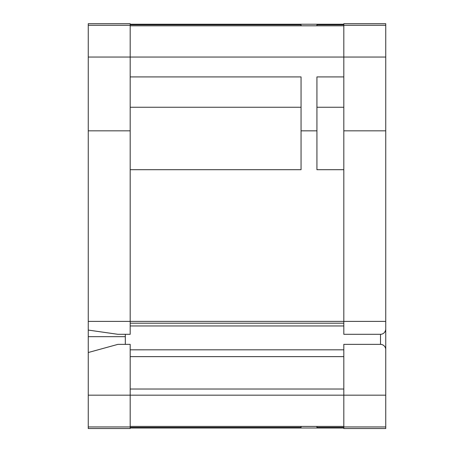 <?xml version="1.0" encoding="UTF-8"?>
<svg xmlns="http://www.w3.org/2000/svg" width="474" height="474" viewBox="0 0 474 474"><rect width="100%" height="100%" fill="white"/><g stroke="black" fill="none" stroke-linecap="round" stroke-linejoin="round"><path stroke-width="0.71" d="M385.741 365.94L385.741 23.7L343.816 23.7L343.816 57.046L130.184 57.046L130.184 23.7L88.259 23.7L88.259 336.67L125.314 336.67M88.259 426.944L88.259 428.532L130.184 428.532L130.184 426.944L88.259 426.944L88.259 336.67M88.259 417.861L88.259 419.739M88.259 376.854L88.259 401.745M88.259 321.396L130.184 321.396L130.184 334.306L117.902 334.306L88.259 330.076M88.259 130.836L130.184 130.836L130.184 321.396M88.259 57.046L130.184 57.046L130.184 130.836M130.184 426.944L130.184 395.18L343.816 395.18L343.816 428.532L385.741 428.532L385.741 349.658A5.291 5.291 0 0 0 380.45 344.367L343.816 344.367L343.816 395.18L385.741 395.18M88.259 352.52L117.902 344.367L130.184 344.367L130.184 395.18L88.259 395.18M343.816 76.918L316.928 76.918L316.928 130.842L301.049 130.842L301.049 169.698L130.184 169.698M130.184 76.918L301.049 76.918L301.049 130.842M343.816 169.698L316.928 169.698L316.928 130.842M343.816 321.384L130.184 321.384M316.928 107.254L343.816 107.254M385.741 57.046L343.816 57.046L343.816 334.306L380.45 334.306A5.291 5.291 0 0 0 385.741 329.015L385.7 329.679M130.184 25.815L343.816 25.815M316.928 25.815L316.928 24.784L343.816 24.784M301.049 25.815L301.049 24.784L130.184 24.784M301.049 426.41L301.049 427.441L130.184 427.441M343.816 427.441L316.928 427.441L316.928 426.41M343.816 426.41L130.184 426.41M343.816 389.024L130.184 389.024M125.314 334.306L125.314 344.367M380.504 344.367L380.504 334.306M343.816 323.191L130.184 323.191M384.775 332.067L385.575 330.331M343.816 321.396L385.741 321.396L385.741 329.015M343.816 130.836L385.741 130.836M343.816 25.288L385.741 25.288M385.741 426.944L343.816 426.944M88.259 25.288L130.184 25.288M130.184 107.254L301.049 107.254M343.816 356.632L130.184 356.632M343.816 349.824L130.184 349.83M343.816 325.958L130.184 325.958M130.184 24.227L343.816 24.227M130.184 427.998L343.816 427.998"/></g></svg>
